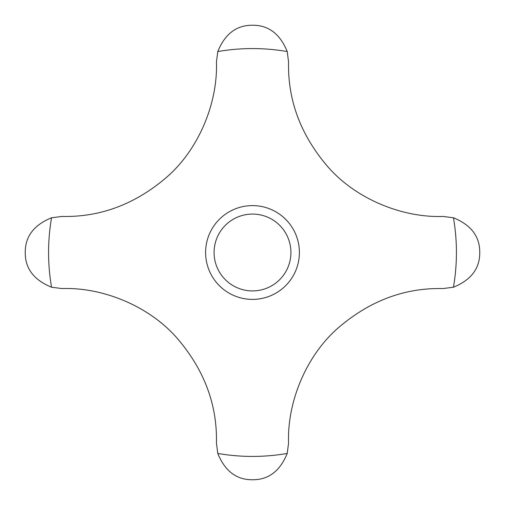 <?xml version="1.0" encoding="UTF-8"?>
<svg xmlns="http://www.w3.org/2000/svg" width="505" height="505" viewBox="0 0 505 505"><rect width="100%" height="100%" fill="white"/><g stroke="black" fill="none" stroke-linecap="round" stroke-linejoin="round"><path stroke-width="0.76" d="M299.396 252.5A46.896 46.896 0 0 1 252.5 299.396A46.896 46.896 0 0 1 205.604 252.5A46.896 46.896 0 0 1 252.5 205.604A46.896 46.896 0 0 1 299.396 252.5M51.554 287.225L62.02 288.563C102.578 287.118 148.786 305.872 176.807 337.845C204.096 369.433 217.308 404.48 216.437 442.98L217.775 453.446C224.984 471.121 236.561 479.889 252.5 479.75C268.439 479.889 280.016 471.121 287.225 453.446L288.563 442.98C287.118 402.422 305.872 356.214 337.845 328.193C369.433 300.904 404.48 287.692 442.98 288.563L453.446 287.225C471.121 280.016 479.889 268.439 479.75 252.5C479.889 236.561 471.121 224.984 453.446 217.775L442.98 216.437C402.422 217.882 356.214 199.128 328.193 167.155C300.904 135.567 287.692 100.52 288.563 62.02L287.225 51.554C280.016 33.879 268.439 25.111 252.5 25.25C236.561 25.111 224.984 33.879 217.775 51.554L216.437 62.02C217.882 102.578 199.128 148.786 167.155 176.807C135.567 204.096 100.52 217.308 62.02 216.437L51.554 217.775C33.879 224.984 25.111 236.561 25.25 252.5C25.111 268.439 33.879 280.016 51.554 287.225A203.925 203.925 0 0 1 51.554 217.775M214.082 252.5A38.418 38.418 0 0 0 252.5 290.918A38.418 38.418 0 0 0 290.918 252.5A38.418 38.418 0 0 0 252.5 214.082A38.418 38.418 0 0 0 214.082 252.5M217.775 453.446A203.925 203.925 0 0 0 287.225 453.446M453.446 287.225A203.925 203.925 0 0 0 453.446 217.775M287.225 51.554A203.925 203.925 0 0 0 217.775 51.554"/></g></svg>
